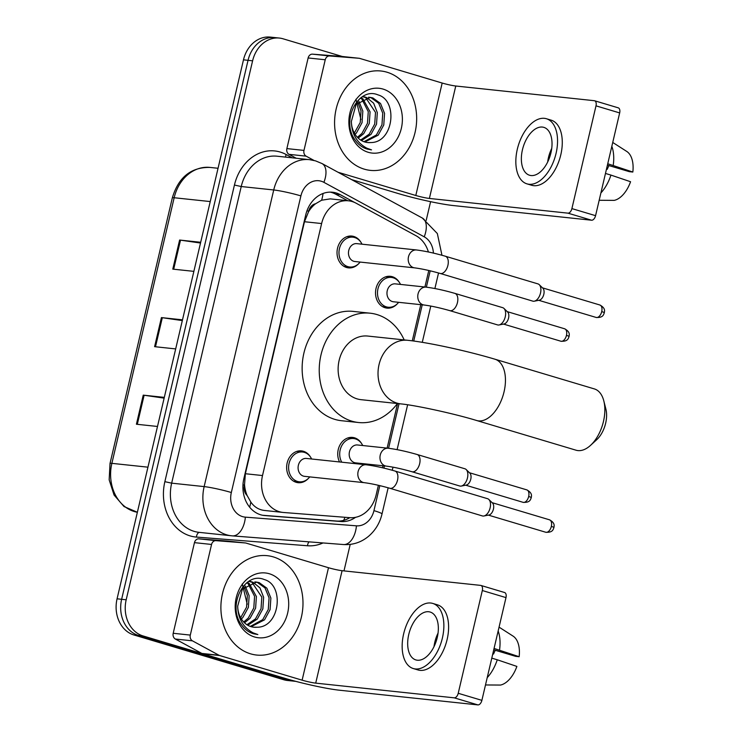 <?xml version="1.0" encoding="UTF-8"?>
<svg xmlns="http://www.w3.org/2000/svg" width="742" height="742" viewBox="0 0 742 742"><rect width="100%" height="100%" fill="white"/><g stroke="black" fill="none" stroke-linecap="round" stroke-linejoin="round"><path stroke-width="1.11" d="M339.539 461.96A15.99 13.096 -83.9 0 1 339.919 445.07A15.99 13.096 -83.9 0 1 352.561 437.418A15.99 13.096 -83.9 0 1 354.509 437.808A15.99 13.096 -83.9 0 1 361.595 443.558M397.1 303.997A15.99 13.096 -83.9 0 1 386.972 308.115A15.99 13.096 -83.9 0 1 385.024 307.717A15.99 13.096 -83.9 0 1 375.795 289.63A15.99 13.096 -83.9 0 1 390.348 276.312A15.99 13.096 -83.9 0 1 392.295 276.701A15.99 13.096 -83.9 0 1 399.382 282.452M308.208 478.571A15.99 13.096 -83.9 0 1 298.08 482.69A15.99 13.096 -83.9 0 1 296.132 482.291A15.99 13.096 -83.9 0 1 286.904 464.195A15.99 13.096 -83.9 0 1 301.456 450.886A15.99 13.096 -83.9 0 1 303.404 451.275A15.99 13.096 -83.9 0 1 310.49 457.026M358.59 263.762A15.99 13.096 -83.9 0 1 348.462 267.871A15.99 13.096 -83.9 0 1 346.514 267.482A15.99 13.096 -83.9 0 1 337.295 249.386A15.99 13.096 -83.9 0 1 351.838 236.067A15.99 13.096 -83.9 0 1 353.786 236.466A15.99 13.096 -83.9 0 1 360.872 242.217M428.394 251.974A29.986 24.56 96.1 0 0 416.012 235.733L356.114 203.206A29.986 24.56 96.1 0 0 352.107 201.536A29.986 24.56 96.1 0 0 348.443 200.804A29.986 24.56 96.1 0 0 321.62 223.546L262.51 475.548A29.986 24.56 96.1 0 0 283.017 512.434A29.986 24.56 96.1 0 0 283.565 512.49L349.881 517.675A29.986 24.56 96.1 0 0 376.157 494.877L378.401 485.296M247.142 495.526A29.986 24.56 -83.9 0 1 244.535 484.647L244.424 485.157A9.998 8.19 96.1 0 0 247.142 495.526L250.833 502.065C254.395 507.157 259.125 509.977 265.042 510.524M348.443 200.804L330.283 198.875L321.629 200.219L315.573 203.762A9.998 8.19 96.1 0 0 308.663 211.257A29.986 2.597 -166.8 0 0 306.975 210.756M308.663 211.257L308.542 211.767A29.986 24.56 -83.9 0 1 315.573 203.762M308.542 211.767L304.48 221.728L245.37 473.73L244.535 484.647M382.51 467.775L382.983 465.772M387.12 448.122L397.573 403.546M412.283 340.838L420.77 304.665M424.906 287.015L428.783 270.478M354.685 202.501L340.207 194.636A29.986 24.56 96.1 0 0 336.2 192.966A29.986 24.56 96.1 0 0 332.537 192.234A29.986 24.56 96.1 0 0 305.713 214.976L243.868 478.636A29.986 24.56 96.1 0 0 264.375 515.523A29.986 24.56 96.1 0 0 264.931 515.569L341.19 521.533A29.986 24.56 96.1 0 0 355.594 517.304M330.246 192.122A29.986 24.56 -83.9 0 1 331.637 192.484A29.986 24.56 -83.9 0 1 335.644 194.154L347.757 200.73M295.678 681.332A29.986 24.56 -83.9 0 1 292.904 680.711L143.03 635.931A29.986 24.56 -83.9 0 1 126.186 599.777L252.605 60.816A29.986 24.56 -83.9 0 1 279.428 38.065A29.986 24.56 -83.9 0 1 283.092 38.807L342.294 56.494M430.592 201.676L426.177 220.457M350.205 544.396L343.991 570.886M295.808 681.369L287.442 680.479A29.986 24.56 -83.9 0 1 283.787 679.746L133.912 634.966A29.986 24.56 -83.9 0 1 117.069 598.813L243.478 59.842L248.041 60.325A29.986 24.56 -83.9 0 1 274.865 37.582A29.986 24.56 -83.9 0 0 248.041 60.325L121.632 599.295L248.041 60.325L252.605 60.816M133.912 634.966L138.476 635.449A29.986 24.56 -83.9 0 1 121.632 599.295A29.986 24.56 -83.9 0 0 138.476 635.449L288.35 680.228L138.476 635.449L143.03 635.931M292.005 680.971A29.986 24.56 -83.9 0 1 288.35 680.228A29.986 24.56 -83.9 0 0 292.005 680.971M349.779 517.666A29.986 24.56 -83.9 0 1 336.627 521.051L262.687 515.273M164.14 398.139L144.124 395.254A7.995 0.696 -166.8 0 0 143.234 395.143L136.417 424.229L157.49 426.464M164.316 397.378L143.234 395.143M200.516 243.042L180.501 240.158A7.995 0.696 -166.8 0 0 179.61 240.046L172.793 269.123L193.866 271.359M200.692 242.282L179.61 240.046M182.328 320.59L162.312 317.706A7.995 0.696 -166.8 0 0 161.422 317.595L154.605 346.672L175.678 348.916M182.504 319.83L161.422 317.595M243.478 59.842A29.986 24.56 -83.9 0 1 270.311 37.1L279.428 38.065M364.257 169.148A49.974 40.931 -83.9 0 1 335.43 112.608A49.974 40.931 -83.9 0 1 380.896 70.991A49.974 40.931 -83.9 0 1 386.99 72.215A49.974 40.931 -83.9 0 1 415.808 128.756A49.974 40.931 -83.9 0 1 370.351 170.372A49.974 40.931 -83.9 0 1 364.257 169.148M363.979 141.722L376.398 134.97L381.963 124.795L382.742 113.192L378.708 103.286L371.083 97.749L369.395 97.341M364.841 142L378.207 135.155L383.772 124.981L384.551 113.378L380.516 103.472L372.892 97.944L370.304 97.406L356.095 104.409L351.374 121.456A22.585 18.504 -83.9 0 0 364.786 141.982A22.585 18.504 -83.9 0 0 367.54 142.538A22.585 18.504 -83.9 0 0 370.601 142.557C393.724 142.937 398.389 100.272 377.956 94.874C358.238 86.36 340.532 120.983 355.093 140.025C358.312 144.579 362.328 147.593 367.142 149.068L371.529 149.856L366.845 148.196C356.8 142.789 351.643 133.875 351.374 121.456M360.621 140.043L369.164 134.2L374.719 124.025L375.508 112.422L365.704 97.712M364.832 97.332L362.523 96.645M361.447 140.553L370.972 134.395L376.528 124.211L377.316 112.608L373.634 103.203L366.641 97.517M365.75 97.202L363.061 96.636M357.384 137.326L361.92 133.43L367.485 123.255L368.264 111.652L361.892 99.224M361.048 98.528L360.454 98.092M358.173 138.114L363.728 133.625L369.293 123.45L370.072 111.847L362.857 98.723M362.003 98.111L361.131 97.582M354.314 133.059L360.241 122.486L361.029 110.883L357.894 102.303M355.056 134.321L356.494 132.855L362.05 122.68L362.838 111.077L358.915 101.339M383.03 89.077A32.583 26.693 -83.9 0 1 401.339 128.366A32.583 26.693 -83.9 0 1 368.208 152.286A32.583 26.693 -83.9 0 1 349.909 112.997A32.583 26.693 -83.9 0 1 383.03 89.077M370.731 149.791L371.529 149.856L370.731 149.791M355.937 99.27L360.927 119.564M367.448 142.529L370.601 142.557M296.197 158.241L289.018 154.345A4.999 4.09 -83.9 0 1 286.876 148.595L303.979 150.413L325.237 59.768L308.134 57.959A4.999 4.09 -83.9 0 1 312.521 54.157L341.895 56.457A4.999 4.09 -83.9 0 1 341.988 56.457A4.999 4.09 -83.9 0 1 342.081 56.475M286.876 148.595L308.134 57.959M351.522 179.583L398.695 193.671A39.975 3.469 -166.8 0 0 453.056 205.525L591.578 220.216L567.918 213.149L429.386 198.448A9.998 0.863 13.2 0 1 415.798 195.489L338.027 172.255M617.956 107.766A4.999 2.829 106.6 0 1 618.244 107.831A4.999 2.829 106.6 0 1 619.663 112.923L596.002 105.846A4.999 2.829 -73.4 0 0 594.583 100.754A4.999 2.829 -73.4 0 0 594.286 100.699L455.764 86.007A9.998 0.863 13.2 0 1 442.176 83.039L359.694 58.395A4.999 4.09 96.1 0 0 359.082 58.275A4.999 4.09 96.1 0 0 358.989 58.266L329.615 55.975A4.999 4.09 96.1 0 0 325.237 59.768M567.918 213.149A4.999 2.829 -73.4 0 0 571.897 208.604L595.566 215.672L619.663 112.923M595.566 215.672A4.999 2.829 106.6 0 1 591.578 220.216M571.897 208.604L596.002 105.846M303.979 150.413A4.999 4.09 96.1 0 0 306.121 156.154L314.024 160.448M550.944 152.815A24.987 14.163 -73.4 0 0 543.849 127.364A24.987 14.163 -73.4 0 0 522.442 149.791A24.987 14.163 -73.4 0 0 529.538 175.242A24.987 14.163 -73.4 0 0 550.944 152.815M551.742 148.391A24.987 14.163 -73.4 0 0 548.468 157.564A24.987 14.163 -73.4 0 0 547.679 161.979M607.42 165.123L629.327 171.662L632.833 172.042L607.744 163.759M608.987 165.587A19.988 11.334 -73.4 0 0 607.253 169.324L606.492 169.093M526.959 183.858L531.699 185.268A33.984 19.264 -73.4 0 0 560.804 154.772A33.984 19.264 -73.4 0 0 551.158 120.158L546.418 118.739A33.984 19.264 -73.4 0 0 517.313 149.244A33.984 19.264 -73.4 0 0 526.959 183.858A33.984 19.264 -73.4 0 0 556.073 153.353A33.984 19.264 -73.4 0 0 546.418 118.739M600.89 192.957A32.982 18.698 -73.4 0 0 610.944 175.093L630.561 181.734A25.989 14.729 -73.4 0 1 614.2 200.377L599.174 200.275M605.472 173.452L610.944 175.093M606.455 169.241L607.253 169.324M613.217 165.392A32.982 18.698 -73.4 0 0 611.835 146.313M632.833 172.042A25.989 14.729 -73.4 0 0 626.758 151.442L612.734 142.455M603.812 400.912L605.889 409.092A21.991 12.466 106.6 0 1 605.639 423.255A21.991 12.466 106.6 0 1 596.753 439.663L590.53 445.367A31.98 18.133 -73.4 0 0 603.45 421.502A31.98 18.133 -73.4 0 0 603.812 400.912A31.98 18.133 -73.4 0 0 594.37 388.919L494.979 359.221A31.98 18.133 106.6 0 1 504.059 391.804A31.98 18.133 106.6 0 1 476.661 420.51L576.052 450.208A31.98 18.133 -73.4 0 0 590.53 445.367M400.912 403.898A31.98 26.202 96.1 0 1 397.016 403.119A31.98 26.202 96.1 0 1 379.051 364.554A31.98 26.202 96.1 0 1 407.664 340.29L367.763 336.061A31.98 26.202 96.1 0 0 338.667 362.699A31.98 26.202 96.1 0 0 357.106 398.881A31.98 26.202 96.1 0 0 361.011 399.669L400.912 403.898C415.214 405.225 453.983 413.572 476.661 420.51M397.424 403.527A54.973 45.03 -83.9 0 1 358.59 422.523A54.973 45.03 -83.9 0 1 351.884 421.178A54.973 45.03 -83.9 0 1 320.173 358.98A54.973 45.03 -83.9 0 1 370.184 313.198A54.973 45.03 -83.9 0 1 376.89 314.543A54.973 45.03 -83.9 0 1 404.177 339.919M358.59 422.523L341.487 420.714A54.973 45.03 -83.9 0 1 334.781 419.36A54.973 45.03 -83.9 0 1 303.079 357.162A54.973 45.03 -83.9 0 1 353.081 311.39L370.184 313.198M414.648 267.862L354.899 261.518A8.997 7.364 -83.9 0 1 353.804 261.305A8.997 7.364 -83.9 0 1 348.619 251.121A8.997 7.364 -83.9 0 1 356.8 243.636L416.54 249.971A8.997 7.364 -83.9 0 0 408.378 257.344A8.997 7.364 -83.9 0 0 413.544 267.639A8.997 7.364 -83.9 0 0 414.648 267.862C421.79 268.79 430.314 270.654 440.192 273.455L532.802 301.131A8.997 5.101 106.6 0 0 533.331 301.233A8.997 5.101 106.6 0 0 534.314 301.187A8.997 5.101 106.6 0 0 540.51 293.053A8.997 5.101 106.6 0 0 539.248 284.668A8.997 5.101 106.6 0 0 537.95 283.889L445.348 256.222A8.997 5.101 106.6 0 1 447.899 265.386A8.997 5.101 106.6 0 1 447.76 265.933A8.997 5.101 106.6 0 1 440.192 273.455M360.111 262.074A14.988 12.28 -83.9 0 1 349.714 266.999A14.988 12.28 -83.9 0 1 347.877 266.638A14.988 12.28 -83.9 0 1 339.233 249.674A14.988 12.28 -83.9 0 1 352.877 237.18A14.988 12.28 -83.9 0 1 354.704 237.551A14.988 12.28 -83.9 0 1 362.013 244.183M539.248 284.668L542.903 288.267A6.492 3.682 106.6 0 1 543.812 294.314A6.492 3.682 106.6 0 1 539.341 300.185L534.314 301.187M364.257 482.671L304.517 476.336A8.997 7.364 -83.9 0 1 303.422 476.114A8.997 7.364 -83.9 0 1 298.238 465.939A8.997 7.364 -83.9 0 1 306.418 458.445L366.158 464.78A8.997 7.364 -83.9 0 0 357.996 472.153A8.997 7.364 -83.9 0 0 363.163 482.448A8.997 7.364 -83.9 0 0 364.257 482.671C371.408 483.599 379.923 485.463 389.81 488.264L482.421 515.94A8.997 5.101 106.6 0 0 482.949 516.042A8.997 5.101 106.6 0 0 483.932 515.996A8.997 5.101 106.6 0 0 490.128 507.862A8.997 5.101 106.6 0 0 488.867 499.487A8.997 5.101 106.6 0 0 487.568 498.698L394.967 471.031A8.997 5.101 106.6 0 1 397.517 480.195A8.997 5.101 106.6 0 1 397.378 480.742A8.997 5.101 106.6 0 1 389.81 488.264M309.729 476.883A14.988 12.28 -83.9 0 1 299.323 481.808A14.988 12.28 -83.9 0 1 297.496 481.447A14.988 12.28 -83.9 0 1 288.851 464.483A14.988 12.28 -83.9 0 1 302.486 451.999A14.988 12.28 -83.9 0 1 304.322 452.36A14.988 12.28 -83.9 0 1 311.631 458.992M488.867 499.487L492.521 503.076A6.492 3.682 106.6 0 1 493.43 509.123A6.492 3.682 106.6 0 1 488.959 515.004L483.932 515.996M424.192 305.027L393.408 301.762A8.997 7.364 -83.9 0 1 392.314 301.54A8.997 7.364 -83.9 0 1 387.12 291.365A8.997 7.364 -83.9 0 1 395.31 283.871L426.093 287.135A8.997 7.364 -83.9 0 0 417.932 294.509A8.997 7.364 -83.9 0 0 423.098 304.804A8.997 7.364 -83.9 0 0 424.192 305.027C431.343 305.954 439.858 307.819 449.745 310.62L497.548 324.903A8.997 5.101 106.6 0 0 498.077 325.015A8.997 5.101 106.6 0 0 499.051 324.968A8.997 5.101 106.6 0 0 505.005 317.752A8.997 5.101 106.6 0 0 503.985 308.449A8.997 5.101 106.6 0 0 502.696 307.67L454.892 293.387A8.997 5.101 106.6 0 1 457.313 303.098A8.997 5.101 106.6 0 1 450.273 310.731A8.997 5.101 106.6 0 1 449.745 310.62M398.621 302.309A14.988 12.28 -83.9 0 1 388.214 307.244A14.988 12.28 -83.9 0 1 386.387 306.873A14.988 12.28 -83.9 0 1 377.743 289.909A14.988 12.28 -83.9 0 1 391.377 277.425A14.988 12.28 -83.9 0 1 393.204 277.796A14.988 12.28 -83.9 0 1 400.513 284.427M503.985 308.449L507.649 312.039A6.492 3.682 106.6 0 1 508.558 318.095A6.492 3.682 106.6 0 1 504.087 323.966L499.051 324.968M386.406 466.134L355.622 462.869A8.997 7.364 -83.9 0 1 354.528 462.646A8.997 7.364 -83.9 0 1 349.334 452.472A8.997 7.364 -83.9 0 1 357.523 444.977L388.307 448.242A8.997 7.364 -83.9 0 0 380.136 455.625A8.997 7.364 -83.9 0 0 385.311 465.911A8.997 7.364 -83.9 0 0 386.406 466.134C393.557 467.061 402.071 468.925 411.958 471.736L459.762 486.019A8.997 5.101 106.6 0 0 460.29 486.121A8.997 5.101 106.6 0 0 461.264 486.075A8.997 5.101 106.6 0 0 467.219 478.859A8.997 5.101 106.6 0 0 466.199 469.556A8.997 5.101 106.6 0 0 464.909 468.777L417.106 454.494A8.997 5.101 106.6 0 1 419.527 464.204A8.997 5.101 106.6 0 1 412.487 471.838A8.997 5.101 106.6 0 1 411.958 471.736M341.728 462.192A14.988 12.28 -83.9 0 1 341.57 446.053A14.988 12.28 -83.9 0 1 353.591 438.531A14.988 12.28 -83.9 0 1 355.418 438.902A14.988 12.28 -83.9 0 1 362.727 445.534M466.199 469.556L469.862 473.155A6.492 3.682 106.6 0 1 470.771 479.202A6.492 3.682 106.6 0 1 466.301 485.073L461.264 486.075M360.835 463.425A14.988 12.28 -83.9 0 1 360.232 464.149M190.295 635.087A4.999 4.09 96.1 0 0 192.438 640.838L218.973 655.251A4.999 4.09 96.1 0 0 219.641 655.529L202.538 653.711A4.999 4.09 -83.9 0 1 201.87 653.433L175.335 639.029A4.999 4.09 -83.9 0 1 173.201 633.278L190.295 635.087L211.563 544.452L194.46 542.643A4.999 4.09 -83.9 0 1 198.837 538.84L228.211 541.131A4.999 4.09 -83.9 0 1 228.304 541.141A4.999 4.09 -83.9 0 1 228.397 541.159M173.201 633.278L194.46 542.643M202.538 653.711L285.021 678.355A39.975 3.469 -166.8 0 0 339.372 690.208L477.894 704.9L454.234 697.832L315.712 683.132A9.998 0.863 13.2 0 1 302.124 680.173L219.641 655.529M504.272 592.45A4.999 2.829 106.6 0 1 504.569 592.515A4.999 2.829 106.6 0 1 505.988 597.607L482.319 590.53A4.999 2.829 -73.4 0 0 480.899 585.438A4.999 2.829 -73.4 0 0 480.603 585.382L342.081 570.691A9.998 0.863 13.2 0 1 328.493 567.723L246.01 543.079A4.999 4.09 96.1 0 0 245.407 542.958A4.999 4.09 96.1 0 0 245.314 542.949L215.941 540.658A4.999 4.09 96.1 0 0 211.563 544.452M454.234 697.832A4.999 2.829 -73.4 0 0 458.222 693.288L481.883 700.355L505.988 597.607M481.883 700.355A4.999 2.829 106.6 0 1 477.894 704.9M458.222 693.288L482.319 590.53M437.261 637.499A24.987 14.163 -73.4 0 0 430.165 612.039A24.987 14.163 -73.4 0 0 408.759 634.475A24.987 14.163 -73.4 0 0 415.854 659.926A24.987 14.163 -73.4 0 0 437.261 637.499M438.058 633.074A24.987 14.163 -73.4 0 0 434.793 642.247A24.987 14.163 -73.4 0 0 433.996 646.662M493.745 649.807L515.644 656.345L519.15 656.716L494.061 648.443M495.304 650.27A19.988 11.334 -73.4 0 0 493.569 654.008L492.809 653.776M413.285 668.542L418.015 669.952A33.984 19.264 -73.4 0 0 447.129 639.456A33.984 19.264 -73.4 0 0 437.474 604.841L432.744 603.422A33.984 19.264 -73.4 0 0 403.629 633.928A33.984 19.264 -73.4 0 0 413.285 668.542A33.984 19.264 -73.4 0 0 442.39 638.037A33.984 19.264 -73.4 0 0 432.744 603.422M487.216 677.641A32.982 18.698 -73.4 0 0 497.261 659.777L516.877 666.418A25.989 14.729 -73.4 0 1 500.516 685.061L485.5 684.959M491.788 658.135L497.261 659.777M492.771 653.925L493.569 654.008M499.533 650.075A32.982 18.698 -73.4 0 0 498.151 630.997M519.15 656.716A25.989 14.729 -73.4 0 0 513.084 636.126L499.06 627.138M250.573 653.832A49.974 40.931 -83.9 0 1 221.747 597.291A49.974 40.931 -83.9 0 1 267.213 555.675A49.974 40.931 -83.9 0 1 273.306 556.899A49.974 40.931 -83.9 0 1 302.133 613.439A49.974 40.931 -83.9 0 1 256.667 655.056A49.974 40.931 -83.9 0 1 250.573 653.832M250.304 626.406L262.714 619.653L268.279 609.47L269.068 597.866L265.024 587.97L257.4 582.433L255.712 582.025M251.158 626.684L264.532 619.839L270.088 609.664L270.876 598.061L266.832 588.156L259.208 582.628L256.621 582.09L242.411 589.092L237.69 606.14A22.585 18.504 -83.9 0 0 251.102 626.665A22.585 18.504 -83.9 0 0 253.857 627.222A22.585 18.504 -83.9 0 0 256.918 627.24C280.04 627.621 284.715 584.956 264.273 579.558C244.554 571.043 226.848 605.667 241.41 624.708C244.628 629.262 248.644 632.267 253.458 633.751L257.845 634.54L253.17 632.88C243.116 627.472 237.959 618.559 237.69 606.14M246.938 624.727L255.48 618.884L261.036 608.709L261.824 597.106L252.02 582.396M251.148 582.016L248.848 581.329M247.772 625.237L257.288 619.078L262.853 608.894L263.633 597.291L259.95 587.887L252.957 582.201M252.076 581.886L249.377 581.32M243.701 622L248.236 618.114L253.801 607.939L254.58 596.336L248.208 583.898M247.364 583.212L246.771 582.776M244.498 622.798L250.054 618.309L255.61 608.134L256.398 596.531L249.173 583.407M248.329 582.795L247.448 582.266M240.64 617.743L246.557 607.169L247.346 595.566L244.22 586.987M241.382 619.004L242.81 617.539L248.375 607.364L249.154 595.761L245.24 586.022M269.355 573.761A32.583 26.693 -83.9 0 1 287.655 613.05A32.583 26.693 -83.9 0 1 254.525 636.97A32.583 26.693 -83.9 0 1 236.225 597.681A32.583 26.693 -83.9 0 1 269.355 573.761M242.254 583.954L247.244 604.248M253.764 627.213L256.918 627.24M249.637 507.157A29.986 17.196 -85.5 0 0 250.833 502.065M321.629 200.219A29.986 16.287 -61.5 0 0 323.048 193.467M343.694 520.355A29.986 17.196 -85.5 0 0 344.947 517.285M244.424 485.157A29.986 2.597 -166.8 0 0 242.977 484.73M304.48 221.728L321.62 223.546M245.37 473.73L262.51 475.548M433.393 253.087A19.988 16.37 96.1 0 0 424.22 236.828L323.892 182.337A19.988 16.37 96.1 0 0 321.221 181.224A19.988 16.37 96.1 0 0 300.9 195.897L231.328 492.521A19.988 16.37 96.1 0 0 242.56 516.627A19.988 16.37 96.1 0 0 245.37 517.146L356.438 525.828A19.988 16.37 96.1 0 0 373.949 510.635L379.821 485.62M231.328 492.521A19.988 1.734 13.2 0 0 204.152 486.604L273.724 189.971A39.975 32.75 -83.9 0 1 309.497 159.651L276.998 156.2A39.975 32.75 96.1 0 0 241.233 186.53L171.662 483.153A39.975 32.75 96.1 0 0 194.116 531.355A39.975 32.75 96.1 0 0 198.995 532.339L231.485 535.78A39.975 32.75 -83.9 0 1 226.607 534.806A39.975 32.75 -83.9 0 1 204.152 486.604L171.662 483.153L164.863 481.669L234.435 185.046L241.233 186.53L273.724 189.971A19.988 1.734 13.2 0 1 300.9 195.897M343.296 544.535A19.988 11.464 -85.5 0 0 343.481 544.545L232.404 535.872A19.988 11.464 -85.5 0 1 232.227 535.854A39.975 32.75 -83.9 0 1 231.485 535.78L232.404 535.872A19.988 11.464 -85.5 0 0 245.37 517.146M234.435 185.046A44.974 36.84 -83.9 0 1 280.161 152.036A44.974 36.84 -83.9 0 1 286.171 154.54L292.209 157.814M323.03 542.949A44.974 36.84 -83.9 0 1 307.522 545.76L196.445 537.078A44.974 36.84 -83.9 0 1 164.863 481.669M126.186 599.777L117.069 598.813M292.904 680.711L283.787 679.746M383.929 468.109L384.439 465.93M388.576 448.279L399.038 403.704M413.73 341.032L422.226 304.814M426.372 287.163L430.202 270.811M307.522 545.76A4.999 2.866 94.5 0 1 309.052 541.855M196.445 537.078A4.999 2.866 94.5 0 1 199.552 532.394M285.651 157.119A4.999 2.718 118.5 0 1 286.171 154.54M373.949 510.635A19.988 1.734 13.2 0 1 382.009 513.983C379.895 522.841 375.508 530.196 368.848 536.049C361.419 542.291 352.969 545.12 343.481 544.545A19.988 11.464 -85.5 0 0 356.438 525.828M424.22 236.828A19.988 10.861 -61.5 0 0 422.365 218.055L322.037 163.565A19.988 10.861 -61.5 0 1 323.892 182.337M335.644 194.154L340.207 194.636M336.627 521.051L341.19 521.533M263.818 515.458L264.931 515.569M210.236 201.564L174.166 197.743A9.998 0.863 -166.8 0 0 172.329 197.817C178.507 177.264 191.037 167.126 209.94 167.414A39.975 32.75 96.1 0 0 174.166 197.743L111.875 463.351A39.975 32.75 96.1 0 0 137.363 512.268L124.016 506.536L114.082 495.053L109.167 479.833L110.029 463.425A9.998 0.863 13.2 0 1 111.875 463.351L147.946 467.172M155.495 346.774L162.312 317.706M173.684 269.225L180.501 240.158M137.307 424.322L144.124 395.254M429.386 198.448L455.764 86.007M415.798 195.489L442.176 83.039M306.121 156.154L289.018 154.345M358.989 58.266L341.895 56.457M312.521 54.157L329.615 55.975M596.151 317.446C603.459 317.91 603.589 314.339 604.331 312.707C604.34 311.464 605.973 308.292 599.87 304.999A6.492 3.682 106.6 0 1 601.716 311.621A6.492 3.682 106.6 0 1 596.151 317.446L538.766 300.306M604.331 312.707A6.492 0.566 -166.8 0 0 601.716 311.621M545.769 532.255C553.078 532.719 553.198 529.148 553.949 527.516C553.959 526.273 555.582 523.11 549.488 519.808A6.492 3.682 106.6 0 1 551.334 526.43A6.492 3.682 106.6 0 1 545.769 532.255L488.384 515.115M553.949 527.516A6.492 0.566 -166.8 0 0 551.334 526.43M560.896 341.227C568.196 341.691 568.326 338.12 569.077 336.488C569.086 335.245 570.709 332.073 564.616 328.78A6.492 3.682 106.6 0 1 566.461 335.393A6.492 3.682 106.6 0 1 560.896 341.227L503.512 324.078M569.077 336.488A6.492 0.566 -166.8 0 0 566.461 335.393M523.101 502.334C530.409 502.798 530.539 499.227 531.291 497.594C531.291 496.352 532.923 493.18 526.829 489.887A6.492 3.682 106.6 0 1 528.666 496.509A6.492 3.682 106.6 0 1 523.101 502.334L465.726 485.194M531.291 497.594A6.492 0.566 -166.8 0 0 528.666 496.509M315.712 683.132L342.081 570.691M302.124 680.173L328.493 567.723M201.87 653.433L218.973 655.251M192.438 640.838L175.335 639.029M245.314 542.949L228.211 541.131M198.837 538.84L215.941 540.658M264.486 510.468L283.017 512.434M322.037 163.565L315.545 160.866L309.497 159.651M382.009 513.983L388.159 487.782M392.268 470.252L392.991 467.172M397.109 449.643L407.627 404.78M422.272 342.331L430.787 306.056M434.895 288.527L438.541 272.973M441.954 255.248L437.344 233.554L422.365 218.055M110.029 463.425L172.329 197.817M209.94 167.414L218.046 168.276M370.304 97.406L368.496 97.211M341.988 56.457L359.082 58.275M618.244 107.831L594.583 100.754M407.664 340.29C428.375 342.414 468.044 351.142 494.979 359.221M445.348 256.222C434.71 253.161 425.101 251.074 416.54 249.971M352.877 237.18L347.2 236.587M349.714 266.999L344.038 266.397M599.87 304.999L542.485 287.85M394.967 471.031C384.319 467.97 374.719 465.883 366.158 464.78M302.486 451.999L296.819 451.396M299.323 481.808L293.656 481.215M549.488 519.808L492.104 502.668M454.892 293.387C444.254 290.326 434.654 288.239 426.093 287.135M391.377 277.425L385.71 276.822M388.214 307.244L382.547 306.641M564.616 328.78L507.231 311.631M417.106 454.494C406.468 451.433 396.868 449.346 388.307 448.242M353.591 438.531L347.915 437.928M526.829 489.887L469.445 472.737M228.304 541.141L245.407 542.958M504.569 592.515L480.899 585.438M256.621 582.09L254.812 581.895"/></g></svg>
